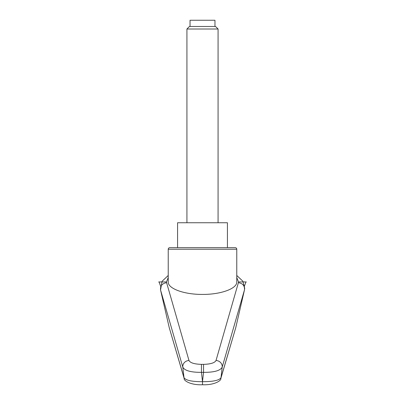 <?xml version="1.0" encoding="UTF-8"?>
<svg xmlns="http://www.w3.org/2000/svg" width="405" height="405" viewBox="0 0 405 405"><rect width="100%" height="100%" fill="white"/><g stroke="black" fill="none" stroke-linecap="round" stroke-linejoin="round"><path stroke-width="0.61" d="M169.26 327.731L184.148 378.412A4.673 4.531 -16.9 0 1 183.986 377.657L169.26 327.731L160.532 289.929C160.213 285.793 162.238 283.384 166.612 282.695L166.501 281.946L168.232 277.572M168.232 249.232A1.559 1.559 0 0 1 169.786 247.678L235.214 247.678A1.559 1.559 0 0 1 236.768 249.232L236.768 281.946C237.153 288.613 220.816 294.557 202.5 294.42C184.184 294.557 167.847 288.613 168.232 281.946L168.232 249.232L236.768 249.232M203.543 364.363L203.543 372.352C214.078 372.403 220.29 370.676 222.188 367.168L244.468 289.929L235.74 327.731L221.014 377.657A6241.749 5112.361 -116.7 0 0 222.188 367.168A6.232 5.827 15.5 0 0 216.022 360.501C214.756 362.87 210.6 364.161 203.543 364.363L201.457 364.363L201.457 372.352L203.543 372.352A7836.846 7364.226 -0 0 1 202.5 381.566A7836.846 7364.226 -0 0 1 201.457 372.352C190.917 372.403 184.705 370.671 182.812 367.168A6241.749 5112.361 116.7 0 0 183.986 377.657C185.682 380.366 191.854 381.707 202.5 381.682L202.5 381.566M236.768 277.572L238.499 281.946L245.951 281.946L244.326 286.401M201.457 364.363C194.4 364.161 190.244 362.87 188.978 360.501L166.612 282.695M160.532 289.929L182.812 367.168A6.232 5.827 164.5 0 1 188.978 360.501M238.499 281.946L238.388 282.695C242.762 283.384 244.787 285.793 244.468 289.929M220.776 378.65A4.673 4.531 -163.1 0 0 221.014 377.657C219.318 380.366 213.146 381.707 202.5 381.682L202.5 384.623M220.857 378.397L235.74 327.731M184.224 378.65A4.673 4.531 -16.9 0 1 184.148 378.417C183.47 380.573 190.644 385.276 202.5 384.75C214.356 385.276 221.53 380.573 220.852 378.412M177.577 247.678L177.577 222.75L227.423 222.75L227.423 247.678M186.923 29.008L218.077 29.008L215.546 26.482L189.454 26.482L186.923 29.008L186.923 222.75M190.036 26.482L190.036 20.25L214.964 20.25L214.964 26.482M160.674 286.401L159.049 281.946L166.501 281.946M158.689 281.946L159.049 281.946M245.951 281.946L246.311 281.946M238.388 282.695L216.022 360.501M244.458 289.98L244.711 288.274L242.858 281.197L236.768 275.476M168.232 275.476L162.106 281.252L160.537 289.955M218.077 29.008L218.077 222.75"/></g></svg>
